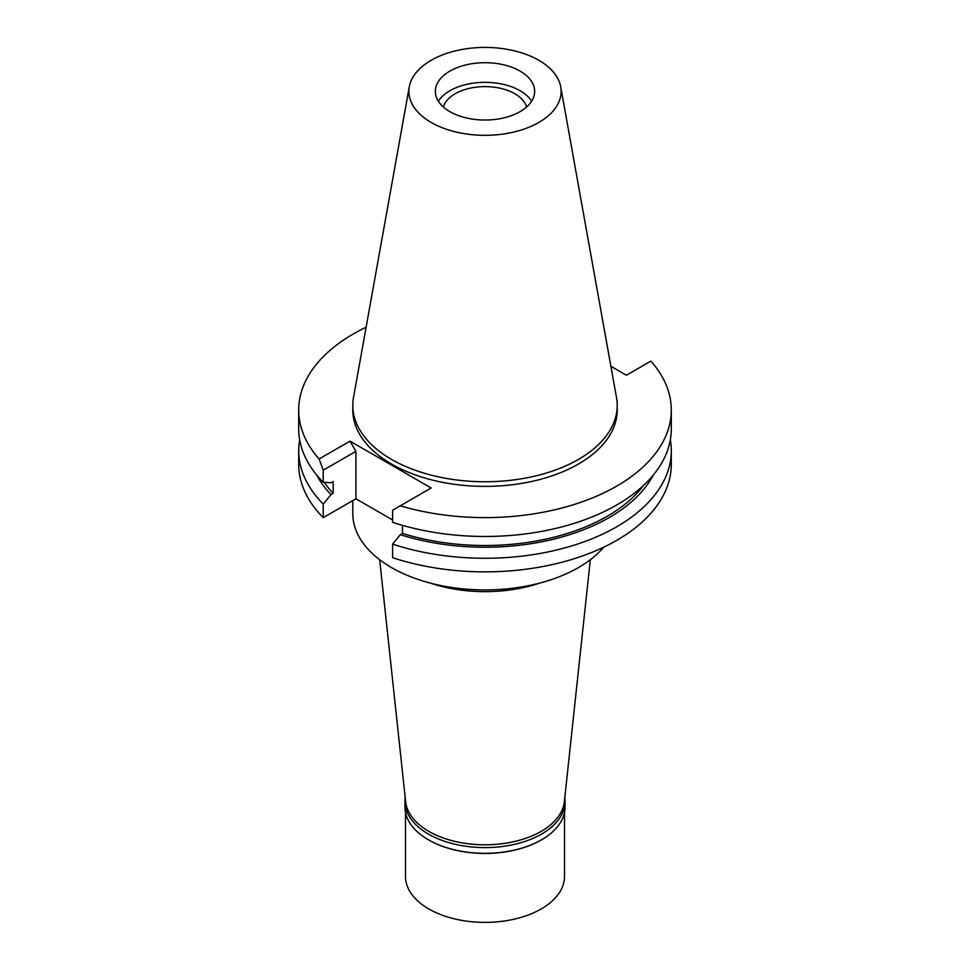 <?xml version="1.0" encoding="UTF-8"?>
<svg xmlns="http://www.w3.org/2000/svg" width="970" height="970" viewBox="0 0 970 970"><rect width="100%" height="100%" fill="white"/><g stroke="black" fill="none" stroke-linecap="round" stroke-linejoin="round"><path stroke-width="1.45" d="M538.823 122.45A76.121 43.953 180 0 1 452.275 131.047A76.121 43.953 180 0 1 409.279 86.839A76.121 43.953 180 0 1 431.177 60.298A76.121 43.953 180 0 1 510.462 49.955A76.121 43.953 180 0 1 560.721 86.839A76.121 43.953 180 0 1 538.823 122.45M520.102 111.635A49.652 28.663 0 0 0 534.652 91.374A49.652 28.663 0 0 0 504 64.881A49.652 28.663 0 0 0 449.898 71.101A49.652 28.663 0 0 0 435.348 91.374A49.652 28.663 0 0 0 466 117.855A49.652 28.663 0 0 0 520.102 111.635M560.721 86.839L616.508 397.542A132.211 76.339 180 0 1 617.211 405.411A132.211 76.339 180 0 1 578.484 459.392A132.211 76.339 180 0 1 434.402 475.943A132.211 76.339 180 0 1 352.789 405.411A132.211 76.339 180 0 1 353.492 397.542L409.279 86.839M352.789 405.411L352.789 410.055A132.211 76.339 0 0 0 434.402 480.574A132.211 76.339 0 0 0 578.484 464.024A132.211 76.339 0 0 0 617.211 410.055L617.211 405.411M392.595 519.968L355.905 498.786L355.905 451.341L350.024 441.144L431.153 487.983L400.234 505.831A186.301 107.561 180 0 0 671.301 410.055L671.301 428.91A186.301 107.561 0 0 1 392.595 522.309L392.595 510.244L400.234 505.831M610.894 366.272L626.438 375.245L650.906 361.107A186.301 107.561 180 0 1 671.301 410.055M350.024 441.144L319.094 458.992A186.301 107.561 180 0 1 298.699 410.055A186.301 107.561 180 0 1 366.114 327.242M402.514 525.692L401.337 525.012M355.905 498.786L323.228 517.653A186.301 107.561 0 0 1 298.699 464.303L298.699 450.711A186.301 107.561 180 0 1 299.657 439.81M392.595 544.109L392.595 557.689A186.301 107.561 0 0 0 671.301 464.303L671.301 450.711A186.301 107.561 180 0 1 392.595 544.109L400.331 534.676L402.514 533.403L402.514 525.352M670.343 439.81A186.301 107.561 180 0 1 671.301 450.711M653.271 475.082A175.776 101.486 180 0 1 400.331 534.676M402.514 533.403A172.793 99.764 0 0 0 643.607 485.339M319.094 458.992L323.228 470.207L323.228 482.26L330.964 482.757L333.159 481.496L333.159 493.366L330.964 494.627L323.228 504.06L323.228 517.653M298.699 410.055L298.699 428.91A186.301 107.561 0 0 0 323.228 482.26M323.228 470.207L355.905 451.341M323.228 504.06A186.301 107.561 180 0 1 298.699 450.711M324.247 482.332A172.793 99.764 0 0 0 333.159 493.366M330.964 494.627A175.776 101.486 180 0 1 316.729 475.082M352.789 500.593L352.789 513.603A132.211 76.339 0 0 0 434.402 584.122A132.211 76.339 0 0 0 578.484 567.571A132.211 76.339 0 0 0 603.728 547.189M430.28 583.091A108.41 62.589 0 0 0 539.72 583.091M379.67 559.738L405.654 801.741A79.504 45.893 0 0 0 456.87 841.827A79.504 45.893 0 0 0 541.212 831.351A79.504 45.893 0 0 0 564.346 801.741L590.33 559.738M526.637 106.991A42.207 24.371 0 0 0 497.877 87.785A42.207 24.371 0 0 0 455.148 93.763A42.207 24.371 0 0 0 443.363 106.991M438.355 101.183A49.652 28.663 180 0 1 449.898 90.731A49.652 28.663 180 0 1 531.645 101.183M564.795 797.57A80.061 46.22 180 0 1 565.061 801.378A80.061 46.22 180 0 1 541.612 834.054A80.061 46.22 180 0 1 454.36 844.082A80.061 46.22 180 0 1 404.939 801.378L404.939 807.088A80.061 46.22 0 0 0 428.388 839.777A80.061 46.22 0 0 0 541.612 839.777L541.212 840.008A79.504 45.893 180 0 1 428.788 840.008A79.504 45.893 180 0 1 428.582 839.899M541.212 840.008L541.612 839.777A80.061 46.22 0 0 0 565.061 807.088L565.061 801.378M404.939 801.378A80.061 46.22 180 0 1 405.205 797.57M405.496 812.581L405.496 876.48A79.504 45.893 0 0 0 454.578 918.893A79.504 45.893 0 0 0 541.212 908.938A79.504 45.893 0 0 0 564.504 876.48L564.504 812.581"/></g></svg>

